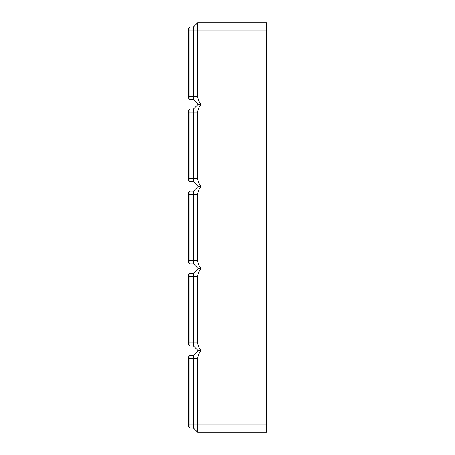 <?xml version="1.0" encoding="UTF-8"?>
<svg xmlns="http://www.w3.org/2000/svg" width="455" height="455" viewBox="0 0 455 455"><rect width="100%" height="100%" fill="white"/><g stroke="black" fill="none" stroke-linecap="round" stroke-linejoin="round"><path stroke-width="0.68" d="M266.596 30.081L197.692 30.081L197.692 22.75L266.596 22.75L266.596 432.25L197.692 432.25L197.692 358.46C198.01 355.537 199.142 352.932 201.082 350.646L198.181 350.646L193.489 355.332L189.968 355.332L188.404 356.896L188.404 426.483L189.968 428.047L189.968 355.332M197.692 432.25L193.489 428.047L193.489 355.332M193.489 428.047L189.968 428.047M198.181 350.646L193.489 345.954L193.489 273.239L198.181 268.547L201.082 268.547C199.142 266.26 198.01 263.65 197.692 260.726L197.692 194.274C198.01 191.35 199.142 188.74 201.082 186.453C199.142 184.161 198.01 181.556 197.692 178.633L197.692 112.175C198.01 109.251 199.142 106.646 201.082 104.354C199.142 102.068 198.01 99.463 197.692 96.54L193.489 96.54L193.489 26.953L189.968 26.953L188.404 28.517L188.404 98.104L189.968 99.668L189.968 26.953M201.082 268.547C199.142 270.839 198.01 273.444 197.692 276.367L197.692 342.825C198.01 345.749 199.142 348.354 201.082 350.646M188.404 30.081L197.692 30.081L197.692 96.54M193.489 345.954L189.968 345.954L189.968 273.239L188.404 274.803L188.404 344.389L189.968 345.954M193.489 273.239L189.968 273.239M198.181 268.547L193.489 263.854L189.968 263.854L189.968 191.145L188.404 192.71L188.404 262.29L189.968 263.854M193.489 263.854L193.489 191.145L189.968 191.145M193.489 191.145L198.181 186.453L201.082 186.453M198.181 186.453L193.489 181.761L189.968 181.761L189.968 109.046L188.404 110.61L188.404 180.197L189.968 181.761M193.489 181.761L193.489 109.046L189.968 109.046M193.489 109.046L198.181 104.354L201.082 104.354M198.181 104.354L193.489 99.668L189.968 99.668M193.489 99.668L193.489 96.54L188.404 96.54M197.692 22.75L193.489 26.953M197.692 358.46L188.404 358.46M266.596 424.919L188.404 424.919M197.692 342.825L188.404 342.825M197.692 276.367L188.404 276.367M197.692 260.726L188.404 260.726M197.692 194.274L188.404 194.274M197.692 178.633L188.404 178.633M197.692 112.175L188.404 112.175"/></g></svg>
